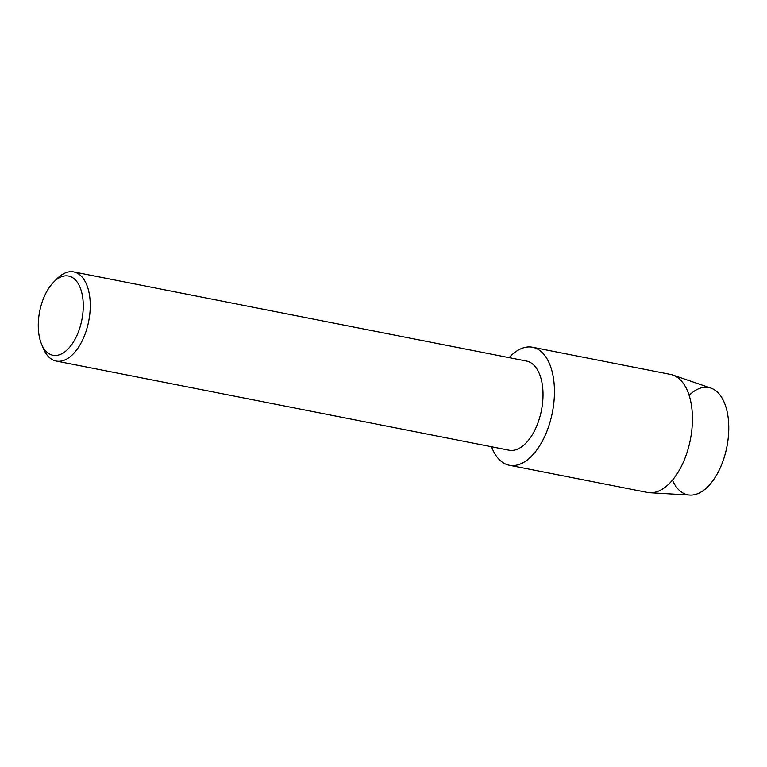 <?xml version="1.0" encoding="UTF-8"?>
<svg xmlns="http://www.w3.org/2000/svg" width="767" height="767" viewBox="0 0 767 767"><rect width="100%" height="100%" fill="white"/><g stroke="black" fill="none" stroke-linecap="round" stroke-linejoin="round"><path stroke-width="1.15" d="M689.13 395.341A54.668 29.127 101.1 0 1 728.65 423.336A54.668 29.127 101.1 0 1 707.951 486.527A54.668 29.127 101.1 0 1 672.438 480.113M53.527 282.266L56.816 278.92A45.416 24.199 101.1 0 1 73.728 271.921L526.478 361.056A45.416 24.199 101.1 0 1 542.921 390.806A45.416 24.199 101.1 0 1 508.933 450.181L56.183 361.046A45.416 24.199 101.1 0 1 43.182 348.151L41.418 343.808A40.373 21.514 101.1 0 1 38.35 328.822A40.373 21.514 101.1 0 1 53.527 282.266A40.373 21.514 101.1 0 1 83.181 302.486A40.373 21.514 101.1 0 1 67.669 349.378A40.373 21.514 101.1 0 1 41.418 343.808M509.096 357.633A60.133 32.041 101.1 0 1 554.32 386.635A60.133 32.041 101.1 0 1 530.678 457.007A60.133 32.041 101.1 0 1 491.551 446.758A60.133 32.041 101.1 0 0 509.317 465.253A60.133 32.041 101.1 0 0 554.32 386.635A60.133 32.041 101.1 0 0 532.547 347.25A60.133 32.041 101.1 0 0 509.096 357.633M73.728 271.921A45.416 24.199 101.1 0 1 90.17 301.661A45.416 24.199 101.1 0 1 56.183 361.046M532.547 347.25L670.531 374.421A60.133 32.041 101.1 0 1 672.784 375.025L710.904 388.083A54.668 29.127 101.1 0 1 728.65 423.336A54.668 29.127 101.1 0 1 689.84 495.079L649.611 492.721A60.133 32.041 101.1 0 1 647.3 492.424L509.317 465.253M672.784 375.025A60.133 32.041 101.1 0 1 692.304 413.806A60.133 32.041 101.1 0 1 649.611 492.721"/></g></svg>
